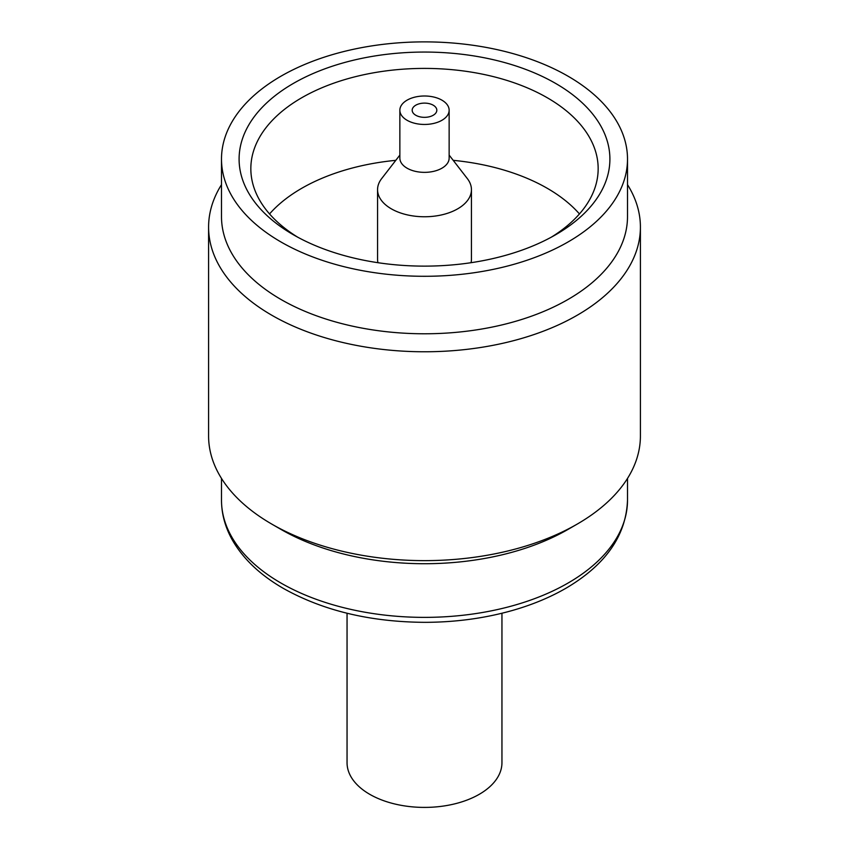<?xml version="1.0" encoding="UTF-8"?>
<svg xmlns="http://www.w3.org/2000/svg" width="849" height="849" viewBox="0 0 849 849"><rect width="100%" height="100%" fill="white"/><g stroke="black" fill="none" stroke-linecap="round" stroke-linejoin="round"><path stroke-width="1.27" d="M347.05 613.243L347.05 762.699A77.45 44.71 0 0 0 369.739 794.314A77.45 44.71 0 0 0 454.141 804.003A77.45 44.71 0 0 0 501.95 762.699L501.95 613.243M471.046 262.702A46.939 27.094 0 0 0 471.439 259.221L471.439 189.656A46.939 27.094 0 0 0 467.343 178.598L449.142 155.091M399.858 155.091L381.657 178.598A46.939 27.094 0 0 0 377.561 189.656A46.939 27.094 0 0 0 391.315 208.822A46.939 27.094 0 0 0 442.467 214.701A46.939 27.094 0 0 0 471.439 189.656M399.858 110.221L399.858 158.126A24.642 14.231 0 0 0 407.074 168.187A24.642 14.231 0 0 0 433.935 171.275A24.642 14.231 0 0 0 449.142 158.126L449.142 110.221A24.642 14.231 0 0 0 441.926 100.161A24.642 14.231 0 0 0 415.065 97.083A24.642 14.231 0 0 0 399.858 110.221A24.642 14.231 0 0 0 407.074 120.282A24.642 14.231 0 0 0 433.935 123.37A24.642 14.231 0 0 0 449.142 110.221M433.213 105.191A12.321 7.11 0 0 0 419.788 103.652A12.321 7.11 0 0 0 412.179 110.221A12.321 7.11 0 0 0 415.787 115.252A12.321 7.11 0 0 0 429.212 116.801A12.321 7.11 0 0 0 436.821 110.221A12.321 7.11 0 0 0 433.213 105.191M555.596 83.404A185.4 107.038 180 0 1 555.596 234.78A185.4 107.038 180 0 1 293.404 234.78L293.404 234.78A185.4 107.038 180 0 1 293.404 83.404A185.4 107.038 180 0 1 555.596 83.404M297.681 237.168A173.663 100.267 180 0 1 250.837 168.664A173.663 100.267 180 0 1 358.045 76.039A173.663 100.267 180 0 1 547.297 97.773A173.663 100.267 180 0 1 598.163 168.664A173.663 100.267 180 0 1 551.319 237.168M627.507 159.092L627.507 216.58A203.007 117.204 180 0 1 502.183 324.859A203.007 117.204 180 0 1 280.955 299.453A203.007 117.204 180 0 1 221.493 216.58L221.493 159.092A203.007 117.204 180 0 1 346.817 50.802A203.007 117.204 180 0 1 568.045 76.208A203.007 117.204 180 0 1 627.507 159.092A203.007 117.204 180 0 1 502.183 267.371A203.007 117.204 180 0 1 280.955 241.965A203.007 117.204 180 0 1 221.493 159.092M627.507 184.657A215.911 124.654 180 0 1 640.411 227.118A215.911 124.654 180 0 1 507.129 342.285A215.911 124.654 180 0 1 271.829 315.255A215.911 124.654 180 0 1 208.589 227.118A215.911 124.654 180 0 1 221.493 184.657M640.411 227.118L640.411 435.983A215.911 124.654 180 0 1 577.171 524.12L568.045 529.394A203.007 117.204 180 0 1 280.955 529.394L271.829 524.13A215.911 124.654 180 0 1 271.829 524.12A215.911 124.654 180 0 1 208.589 435.983L208.589 227.118M579.453 213.948A173.663 100.267 0 0 0 547.297 188.319A173.663 100.267 0 0 0 453.196 160.334M395.804 160.334A173.663 100.267 0 0 0 269.547 213.948M577.171 524.12A215.911 124.654 180 0 1 271.829 524.13M377.561 189.656L377.561 259.221A46.939 27.094 0 0 0 377.954 262.702M280.955 583.051A203.007 117.204 180 0 1 221.493 500.178C221.557 514.133 225.261 527.569 232.605 540.473C243.44 559.151 260.367 575.134 283.386 588.421C323.278 610.749 370.578 622.052 425.275 622.338C455.881 622.221 484.981 618.252 512.584 610.42C532.493 604.721 550.396 597.261 566.283 588.039C605.772 564.702 626.18 535.422 627.507 500.178A203.007 117.204 180 0 1 502.183 608.457A203.007 117.204 180 0 1 280.955 583.051M280.955 529.394L271.829 524.12M221.493 478.433L221.493 500.178M627.507 478.433L627.507 500.178"/></g></svg>
